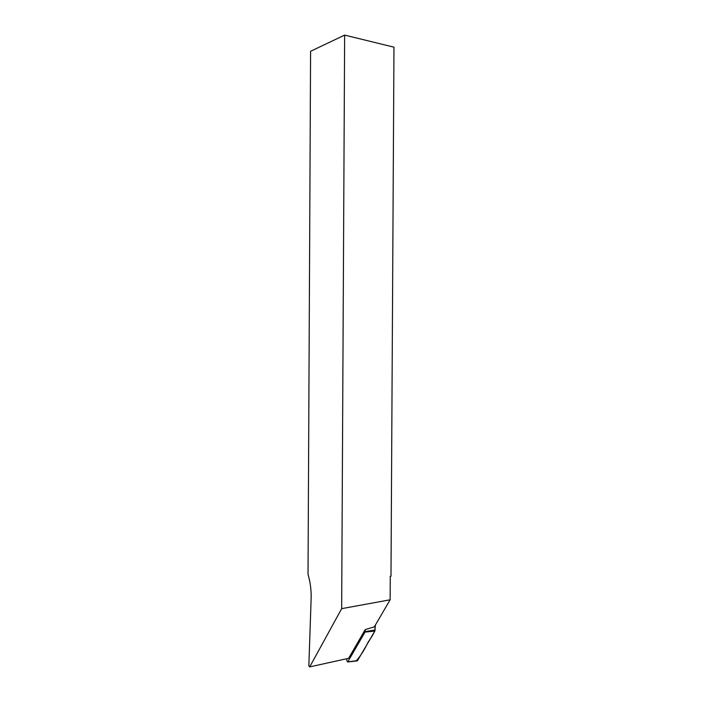 <?xml version="1.0" encoding="UTF-8"?>
<svg xmlns="http://www.w3.org/2000/svg" width="702" height="702" viewBox="0 0 702 702"><rect width="100%" height="100%" fill="white"/><g stroke="black" fill="none" stroke-linecap="round" stroke-linejoin="round"><path stroke-width="1.05" d="M309.705 666.9L348.622 658.309L365.207 629.615L374.315 626.868L390.137 599.798L390.268 576.316L390.988 576.202L393.971 47.174L344.638 35.1L310.582 51.29L308.029 574.262C310.337 582.204 311.381 590.321 311.135 598.595L308.854 665.891L309.705 666.9L341.663 608.652L390.137 599.798M341.663 608.652L344.638 35.1M346.928 658.687L346.849 660.828L347.78 661.863L365.014 632.107L365.207 629.615M356.379 660.757C360.1 656.484 363.583 651.158 366.821 644.778C369.612 638.337 375.289 634.661 375.342 625.122L374.903 631.01L357.529 660.608L356.669 660.951M365.137 631.633L375.158 630.019M347.78 661.863L357.529 660.608M374.903 631.01L365.014 632.107M347.674 661.995L357.309 660.88"/></g></svg>
